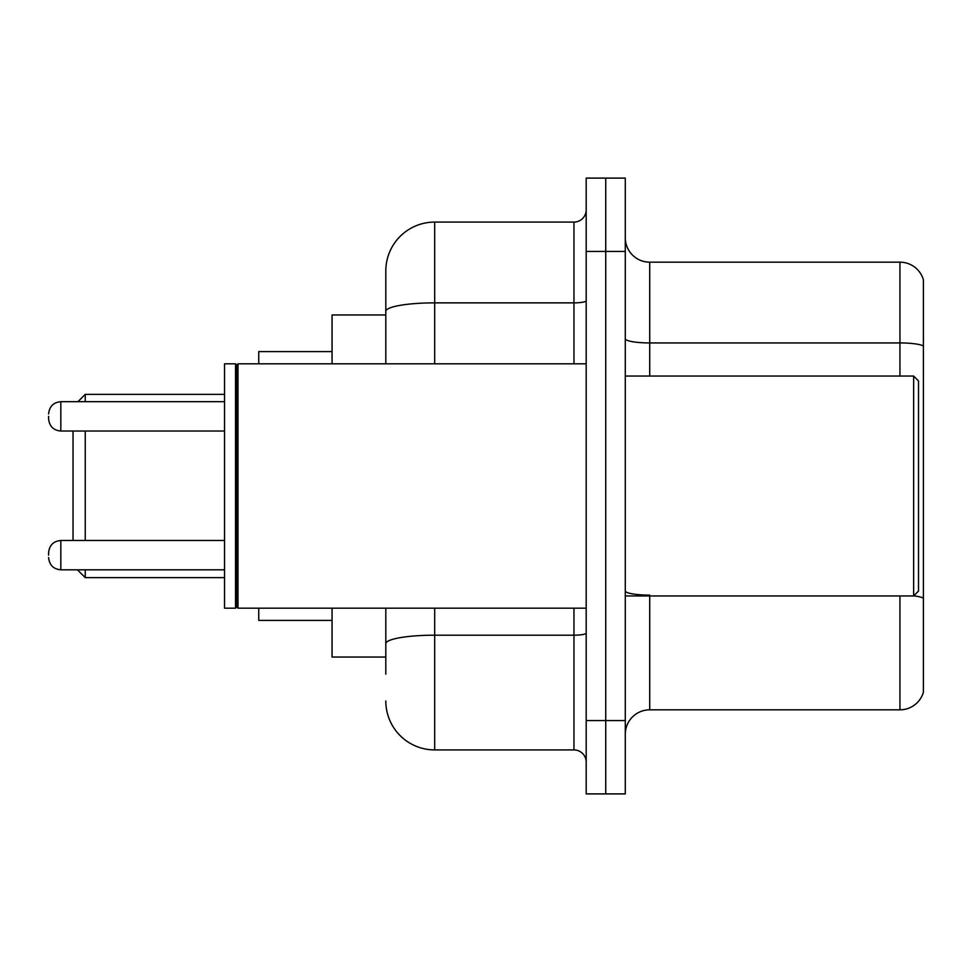 <?xml version="1.0" encoding="UTF-8"?>
<svg xmlns="http://www.w3.org/2000/svg" width="972" height="972" viewBox="0 0 972 972"><rect width="100%" height="100%" fill="white"/><g stroke="black" fill="none" stroke-linecap="round" stroke-linejoin="round"><path stroke-width="1.46" d="M385.811 358.425L385.811 297.845L385.811 314.952L332.06 314.952L332.06 363.82M385.811 657.048L332.06 657.048L332.06 608.18M385.811 674.155L385.811 608.18L385.811 674.155M586.189 720.58L586.189 793.893L605.738 793.893L605.738 720.58L605.738 793.893L625.288 793.893L625.288 720.58L605.738 720.58L605.738 251.42L605.738 720.58L586.189 720.58L586.189 251.42L605.738 251.42L605.738 178.107L605.738 251.42L625.288 251.42L625.288 720.58M625.288 251.42L625.288 178.107L586.189 178.107L586.189 251.42M434.691 608.18L434.691 749.91L573.966 749.91L573.966 608.18M385.811 363.82L385.811 270.969A48.867 48.867 0 0 1 434.691 222.09L573.966 222.09A12.223 12.223 0 0 0 586.189 209.879M385.811 270.969L385.811 297.845M586.189 762.121A12.223 12.223 0 0 0 573.966 749.91M434.691 749.91A48.867 48.867 0 0 1 385.811 701.031M625.288 734.273A24.434 24.434 0 0 1 649.721 709.827L899.938 709.827L899.938 595.958M923.4 279.766A24.434 24.434 0 0 0 899.938 262.173A24.434 24.434 0 0 1 923.4 279.766L923.4 692.234A24.434 24.434 0 0 1 899.938 709.827M923.4 345.996L923.4 345.996A24.434 4.24 180 0 0 899.938 342.934L899.938 262.173L649.721 262.173A24.434 24.434 0 0 1 625.288 237.727A24.434 24.434 0 0 0 649.721 262.173L649.721 376.043M923.4 346.336L923.4 598.169A24.434 4.24 180 0 0 913.729 595.86M73.034 431.021L73.034 540.493M85.257 431.021L85.257 540.493M85.257 569.811L85.257 577.635L224.532 577.635M258.746 608.18L258.746 620.391L332.06 620.391M332.06 351.609L258.746 351.609L258.746 363.82M77.918 401.691L85.257 394.365L85.257 401.691M913.631 376.043L918.516 380.927L918.516 591.073L913.631 595.958L913.631 376.043L625.288 376.043M237.982 608.18L236.755 606.953L236.755 365.047L237.982 363.82L237.982 608.18L586.189 608.18M235.528 608.18L224.532 608.18L224.532 363.82L235.528 363.82L235.528 608.18L236.755 606.953M48.6 555.158L48.6 552.716L48.6 555.158M48.6 416.356L48.6 418.798L48.6 416.356M586.189 633.064A12.223 2.126 0 0 1 573.966 635.19L434.691 635.19A48.867 8.481 180 0 0 385.811 643.683M434.691 222.09L434.691 302.863L573.966 302.863L573.966 222.09M385.811 311.356A48.867 8.481 180 0 1 434.691 302.863L434.691 363.82M573.966 363.82L573.966 302.863A12.223 2.126 0 0 0 586.189 300.737M649.721 595.958L649.721 709.827M899.938 376.043L899.938 342.934L649.721 342.934A24.434 4.24 -0 0 1 625.288 338.693M649.721 595.119A24.434 4.24 -0 0 1 625.288 590.867M48.6 552.716C49.39 545.219 53.46 541.149 60.823 540.493L60.823 569.811L224.532 569.811M224.532 401.691L60.823 401.691L60.823 431.021C53.46 430.365 49.39 426.295 48.6 418.798M77.432 569.811L85.257 577.635M85.257 394.365L224.532 394.365M625.288 595.958L913.631 595.958M236.755 365.047L235.528 363.82M237.982 363.82L586.189 363.82M60.823 540.493L224.532 540.493M60.823 569.811C53.46 569.155 49.39 565.084 48.6 557.6M60.823 431.021L224.532 431.021M60.823 401.691C53.46 402.347 49.39 406.43 48.6 413.914"/></g></svg>
